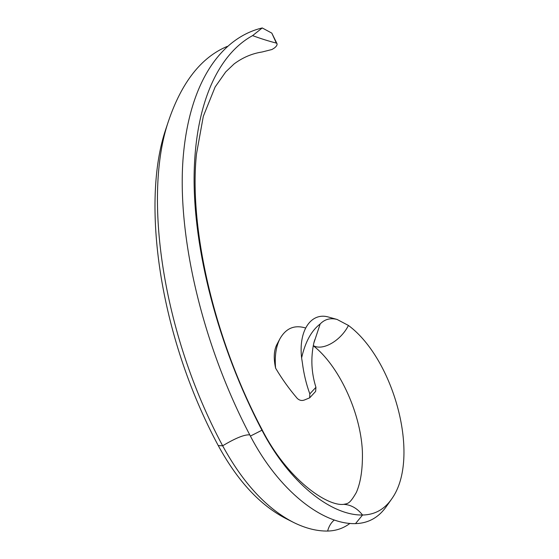 <?xml version="1.0" encoding="UTF-8"?>
<svg xmlns="http://www.w3.org/2000/svg" width="559" height="559" viewBox="0 0 559 559"><rect width="100%" height="100%" fill="white"/><g stroke="black" fill="none" stroke-linecap="round" stroke-linejoin="round"><path stroke-width="0.84" d="M262.059 52.001L271.974 49.506L274.399 47.997C276.544 46.278 277.404 44.825 276.984 43.637L276.349 43.085C269.068 41.254 261.151 38.76 252.591 35.622C219.617 53.594 195.426 100.906 194.134 174.506C193.023 247.993 217.626 345.839 261.954 430.213C289.024 482.375 330.816 515.657 362.56 515.021C374.83 514.804 384.648 509.298 392.013 498.502C420.906 457.583 393.92 359.053 348.453 325.464L337.098 319.455C330.404 317.708 324.758 319.21 320.174 323.968C311.426 330.655 305.242 341.968 301.608 357.907L302.37 362.742C303.768 373.768 306.255 384.145 309.819 393.885L315.933 387.31C311.37 372.818 310.65 358.144 313.767 343.296L320.174 323.968M168.042 122.456L165.799 129.185C141.141 201.464 158.665 334.499 218.248 445.579C237.547 480.95 260.145 505.301 286.047 518.633L292.818 522.064M309.819 393.885L309.686 397.833L304.403 400.006C301.846 400.957 299.477 400.44 297.297 398.455C289.108 388.868 281.869 378.757 275.587 368.115C274.581 356.397 275.971 346.727 279.759 339.11C285.775 328.28 294.383 324.583 305.584 328M329.209 317.246L328.72 317.107C311.587 311.88 298.366 329.824 301.608 357.907M277.026 344.253L276.642 344.987C273.868 350.745 273.519 358.452 275.587 368.115M315.933 387.31L315.639 391.405L309.749 397.763M252.591 35.622L262.234 27.95L271.814 33.121L276.984 43.637M262.234 27.95C222.482 37.376 189.794 79.937 183.226 156.667C176.812 233.166 201.114 342.471 250.397 436.076C278.564 490.32 322.319 524.642 355.503 523.622C368.556 523.252 379.002 517.327 386.835 505.839L391.021 499.914M227.24 46.397C201.247 57.277 181.626 82.278 168.392 121.408C143.272 194.881 161.369 331.522 222.65 445.796C242.955 483.011 266.629 508.578 293.678 522.497C305.563 528.353 316.876 531.204 327.623 531.05C336.001 530.868 343.45 528.311 349.962 523.385M261.766 52.036C251.829 53.629 242.606 57.584 234.102 63.922L225.717 71.908L215.124 87.001L203.315 116.3L196.475 154.046C188.949 224.998 212.371 335.526 261.801 429.144L261.954 430.213L250.397 436.076M313.313 345.602C322.494 351.143 340.641 340.969 348.453 325.464M249.768 434.881C244.66 434.392 235.625 438.032 222.65 445.796L218.248 445.579M313.285 345.762C337.881 364.671 360.373 410.837 362.372 450.882C362.854 468.156 360.862 481.984 356.39 492.374C349.515 504.274 347.908 503.456 343.617 504.351C350.884 504.693 357.201 508.25 362.56 515.021L355.503 523.622M334.296 519.982C331.075 522.665 328.853 526.354 327.623 531.05M276.349 43.085L271.814 33.121M302.3 362.295L302.37 362.742M276.642 344.987L279.759 339.11M313.955 342.408L314.815 339.704M337.098 319.455L328.72 317.107M343.617 504.351C327.106 506.468 287.284 479.503 261.801 429.144M165.799 129.185L168.392 121.408"/></g></svg>
